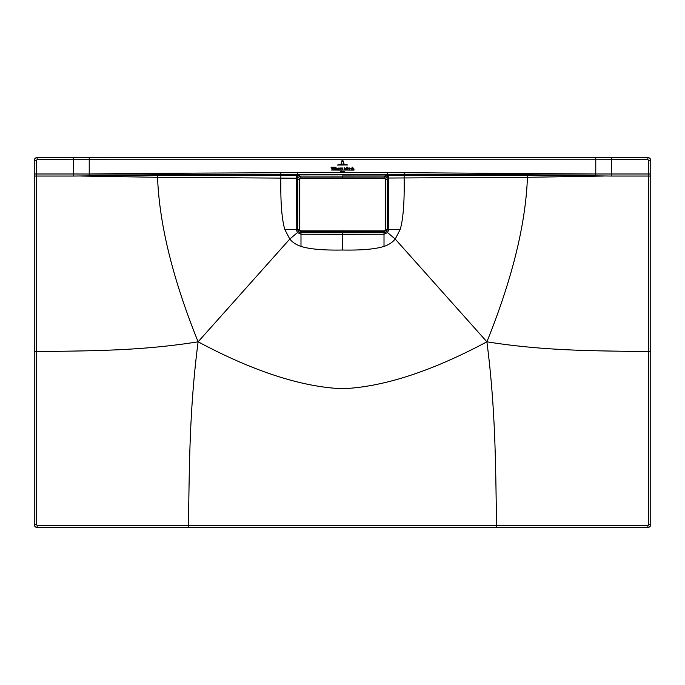 <?xml version="1.0" encoding="UTF-8"?>
<svg xmlns="http://www.w3.org/2000/svg" width="685" height="685" viewBox="0 0 685 685"><rect width="100%" height="100%" fill="white"/><g stroke="black" fill="none" stroke-linecap="round" stroke-linejoin="round"><path stroke-width="1.03" d="M384.379 230.871L300.621 230.871L299.799 230.049L299.799 179.17L300.621 178.348L384.379 178.348L385.201 179.17L385.201 230.049L384.422 231.325L362.134 231.342L384.422 231.325L385.655 230.092L384.422 231.325M322.866 231.136L300.578 231.325L299.799 230.049M362.134 178.083L384.422 177.894L385.612 179.17L385.612 230.049L384.379 231.282L300.621 230.871M299.799 179.17L300.578 177.894L299.345 179.127L299.345 230.092L300.578 231.325L299.345 230.092L299.388 179.17L300.621 178.348M362.134 231.136L322.866 231.342L362.134 231.342M384.422 177.894L385.655 179.127L384.422 177.894L322.866 177.877L362.134 177.877M322.866 178.083L300.578 177.894L322.866 177.877M338.852 164.58L346.19 164.58L338.852 164.58M347.706 164.957L337.32 165.051L347.706 164.957M344.709 164.032L340.325 164.126L344.709 164.032M341.55 163.604L341.55 161.737L343.108 161.634L341.781 161.737L341.55 163.604M343.262 161.737L341.515 161.112C342.483 160.256 343.142 160.453 343.502 161.72L343.502 163.604L343.262 161.737M342.586 171.712L342.962 171.216L343.134 172.106L343.134 171.062L342.586 171.712M344.272 171.507L343.844 171.327L344.255 172.072L344.272 171.507M344.101 171.601L344.255 172.072L344.033 171.652M340.411 171.267L340.454 172.106L340.573 171.396M341.704 171.087L341.592 172.14L341.704 171.087M331.257 170.017L341.181 170.111L331.257 170.017M342.269 170.017L354.025 170.111L342.269 170.017M341.096 168.715L340.411 167.979L340.411 169.452L341.096 168.715M340.24 167.979L339.554 168.715L340.24 169.452L340.24 167.979M340.24 169.366L340.24 168.065M347.244 168.304L347.492 169.426L347.997 169.306L347.903 167.268L347.244 167.166L347.826 167.722L347.244 168.304M347.963 168.818L347.492 169.332M347.997 169.306L347.749 168.21M347.321 169.341L347.055 167.166L346.43 167.174L346.43 169.418L347.321 169.341M350.292 168.715L349.59 167.979L349.59 169.452L350.292 168.715M349.427 167.979L348.742 168.715L349.427 169.452L349.427 167.979M349.427 169.366L349.427 168.065M331.026 167.243L332.285 169.46L333.389 167.174L332.627 167.174L332.362 168.981L332.019 167.174L331.026 167.243M334.974 167.14L334.451 167.294L334.443 169.418L335.171 169.418L334.974 167.14M336.001 167.14L335.479 167.294L335.479 169.418L336.198 169.418L336.001 167.14M338.741 168.544L338.972 169.418L338.227 169.418L338.262 168.133L339.152 167.953L338.741 168.544L339.152 167.953M351.979 169.024L351.516 169.332L351.448 168.056L351.996 168.313C350.437 168.638 350.455 168.887 352.03 169.041L351.979 169.024M351.713 168.279L351.996 168.313C350.437 168.638 350.455 168.887 352.03 169.041M351.516 169.332L351.448 168.056M353.794 168.519L353.999 169.418L353.289 169.418L353.177 168.108L352.998 169.418L352.27 169.418L352.296 167.311L352.801 167.14L352.801 168.21L353.794 168.519M334.1 169.358L333.372 169.418L333.381 168.133L333.903 167.962L334.1 169.358M337.089 168.433L337.91 168.527L336.549 168.724L337.294 169.452L337.919 169.041L337.388 169.332L336.9 168.527L337.594 168.433L337.089 168.433M342.235 169.084L342.372 168.013L342.962 168.013L341.695 170.111L342.072 169.452L341.284 168.013L342.038 168.013L342.235 169.084M344.649 169.229L344.067 167.945L344.863 167.885L344.315 167.816L344.923 168.938L345.48 168.296L345.3 169.452L344.298 168.476M344.332 169.452L344.247 168.39M34.25 351.748L36.331 351.748C80.282 350.54 134.782 351.927 198.111 341.815C188.752 413.8 189.488 475.45 188.375 525.369L37.127 525.395L36.305 524.573L36.356 176.045L34.25 176.045L34.25 524.573A2.877 2.877 0 0 0 37.127 527.45L647.873 527.45A2.877 2.877 132.6 0 0 650.75 524.573L650.75 160.427C650.579 158.68 649.62 157.721 647.873 157.55L595.881 157.55M34.25 176.045L34.25 160.427C34.421 158.68 35.38 157.721 37.127 157.55L73.509 157.55L37.127 157.55L37.136 159.614L36.314 160.436L36.356 173.99L34.25 173.99M89.23 173.99L89.23 157.55L595.77 157.55L595.77 159.759L611.482 159.733L611.482 173.99L595.77 173.99L595.77 159.759L73.518 159.733L73.518 173.99L36.356 173.99L36.356 176.045L73.518 176.045L73.518 173.99L297.701 174.435L297.701 172.654L143.011 173.365L89.23 173.99L89.23 175.891L73.518 176.045M89.23 157.55L73.509 157.55L73.518 159.733L37.136 159.614M595.77 157.55L611.491 157.55L611.482 159.733L647.864 159.614L648.686 160.436L650.75 160.427C650.579 158.68 649.62 157.721 647.873 157.55L611.491 157.55M404.159 172.706L595.77 173.99L595.77 175.891L527.399 175.146L527.441 177.295C525.686 224.32 512.166 279.163 486.889 341.815C431.524 371.381 383.394 387.025 342.5 388.737C301.606 387.025 253.476 371.381 198.111 341.815C172.834 279.163 159.314 224.32 157.559 177.295L296.28 178.211L296.365 175.309L297.701 175.377L297.701 174.435L387.299 174.435L387.299 172.654L404.159 172.706L404.15 174.461L387.299 174.435L387.299 175.377L385.021 175.976L342.5 175.951M89.23 175.891L157.601 175.146L296.365 175.309M595.77 175.891L611.482 176.045L611.482 173.99L650.75 173.99M648.686 160.436L648.695 524.573A0.822 0.822 132.6 0 1 647.873 525.395L496.625 525.369C495.512 475.45 496.248 413.8 486.889 341.815C550.218 351.927 604.718 350.54 648.669 351.748L650.75 351.748M486.889 341.815L395.219 239.056L400.194 229.475C403.208 219.26 404.527 202.152 404.15 178.143L404.141 175.274L387.299 175.377L388.207 178.031L385.021 175.976L342.5 176.054M384.011 246.412L384.011 234.236L342.5 234.321L342.5 250.025C361.363 250.376 375.2 249.177 384.011 246.412C388.737 244.828 392.479 242.379 395.219 239.056L386.443 231.65L384.011 232.737L384.071 231.325M198.111 341.815L289.781 239.056L284.806 229.475C281.792 219.26 280.473 202.152 280.85 178.143L280.841 172.706M342.5 250.025C323.645 250.376 309.808 249.177 300.989 246.412C296.262 244.828 292.521 242.379 289.781 239.056L297.461 232.575L300.989 234.236L300.989 232.737L298.557 231.65L297.727 229.475C297.924 231.453 299.011 232.54 300.989 232.729L342.5 232.703L342.5 230.776M81.369 176.045L157.559 177.295L157.601 175.146M595.77 173.99L404.15 174.461L404.141 175.274L527.399 175.146M603.631 176.045L527.441 177.295L388.207 178.031M400.194 229.475L388.806 229.475L387.539 232.575L384.011 234.236L384.011 232.737L300.989 232.737L300.929 231.325M388.635 175.309L388.806 229.475L387.273 229.475L386.443 231.65M385.655 229.475L387.273 229.475C387.076 231.444 385.989 232.532 384.011 232.729L342.5 232.703M342.5 232.737L342.5 234.321L300.989 234.236L300.989 246.412M342.5 178.031L342.5 176.105L301.023 176.079L296.28 178.211L296.194 229.475L297.727 229.475L297.727 179.359C297.924 177.364 299.02 176.268 301.015 176.079C299.028 176.276 297.932 177.372 297.735 179.367L297.727 229.475L299.345 229.475M284.806 229.475L296.194 229.475L297.461 232.575L298.557 231.65M296.793 178.031L297.701 175.377L299.979 175.976L297.692 177.946M387.273 229.475L387.273 179.359L387.265 229.475M387.308 177.946L383.985 176.079C385.972 176.268 387.068 177.364 387.265 179.367L385.655 179.367M298.086 177.706L300.655 176.045L300.963 177.894M384.037 177.894L384.345 176.045L386.914 177.706M342.5 176.105L383.977 176.079C385.98 176.268 387.076 177.364 387.273 179.359L388.857 179.359M385.201 179.17L385.655 179.127L385.655 230.092L385.201 230.049M300.578 177.894L384.379 178.348M37.127 525.395L37.127 527.45M36.305 524.573L34.25 524.573M36.314 160.436L34.25 160.427M496.625 527.45L496.625 525.369L342.5 525.344L188.375 525.369L188.375 527.45M387.299 172.654L297.701 172.654M647.864 159.614L647.873 157.55M611.482 176.045L650.75 176.045M648.695 524.573L650.75 524.573M647.873 525.395L647.873 527.45M299.345 179.367L296.143 179.359M300.578 231.325L322.866 231.342M89.118 157.55L73.509 157.55"/></g></svg>
